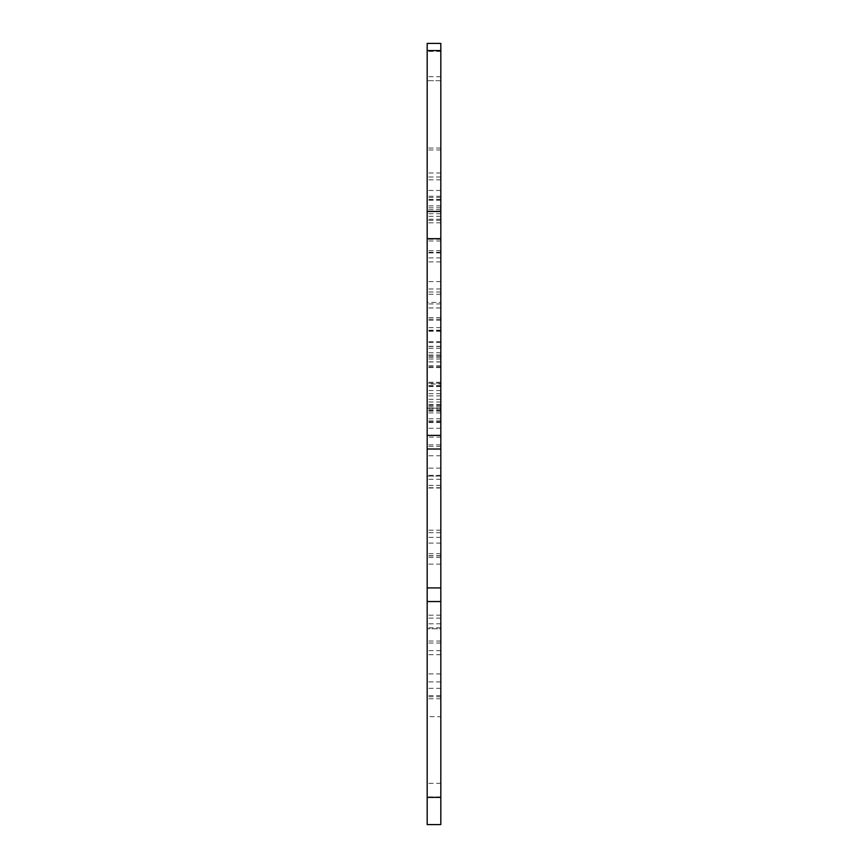 <?xml version="1.0" encoding="UTF-8"?>
<svg xmlns="http://www.w3.org/2000/svg" width="868" height="868" viewBox="0 0 868 868"><rect width="100%" height="100%" fill="white"/><g stroke="black" fill="none" stroke-linecap="round" stroke-linejoin="round"><path stroke-width="0.65" stroke-dasharray="4.34 3.25" d="M440.814 384.036L440.814 696.765L440.814 342.491L440.814 384.036L427.186 384.036L427.186 696.765L427.186 384.036M440.814 437.092L440.814 319.207L440.814 437.092L427.186 437.092L427.186 530.207L427.186 319.207L427.186 437.092M440.814 420.893L427.186 420.893M427.186 716.686L427.186 479.32L427.186 796.965L427.186 716.686L440.814 716.686L440.814 479.32L440.814 716.686M440.814 43.4L440.814 824.589L427.186 824.589L427.186 43.4M427.186 302.455L427.186 421.772L427.186 302.455L440.814 302.455L440.814 199.412L440.814 410.39L440.814 302.455M440.814 449.016L440.814 382.278L440.814 449.016L427.186 449.016L427.186 382.278L427.186 449.016M440.814 408.155L440.814 421.772L440.814 408.155L427.186 408.155L440.814 408.155M440.814 628.79L440.814 615.173L440.814 628.79L427.186 628.79L440.814 628.79M440.814 476.109L440.814 468.134L440.814 476.109L427.186 476.109L440.814 476.109M440.814 80.681L440.814 76.688L440.814 80.681L427.186 80.681L427.186 76.688L427.186 331.24L427.186 80.681L440.814 80.681M440.814 257.883L427.186 257.883M440.814 209.731L427.186 209.731L440.814 209.731M440.814 200.096L427.186 200.096M440.814 190.461L427.186 190.461L440.814 190.461M440.814 435.389L427.186 435.389M440.814 382.278L427.186 382.278L440.814 382.278M440.814 654.667L427.186 654.667M440.814 587.929L427.186 587.929M440.814 601.546L427.186 601.546M440.814 307.956L427.186 307.956L440.814 307.956M440.814 317.59L427.186 317.59M440.814 356.108L427.186 356.108M440.814 448.875L427.186 448.875L440.814 448.875M440.814 348.231L427.186 348.231L440.814 348.231M440.814 355.034L427.186 355.034L440.814 355.034M440.814 239.275L427.186 239.275L440.814 239.275M440.814 148.048L427.186 148.048L440.814 148.048M440.814 205.879L427.186 205.879M440.814 196.244L427.186 196.244M440.814 681.901L427.186 681.901L440.814 681.901M440.814 410.716L427.186 410.716M440.814 407.884L427.186 407.884M440.814 383.211L427.186 383.211L440.814 383.211M440.814 361.945L427.186 361.945M440.814 346.31L427.186 346.31M440.814 367.576L427.186 367.576L440.814 367.576M440.814 341.721L427.186 341.721M440.814 330.665L427.186 330.665M440.814 352.777L427.186 352.777M440.814 357.366L427.186 357.366M440.814 399.345L427.186 399.345M440.814 390.535L427.186 390.535M440.814 428.282L427.186 428.282M440.814 422.564L427.186 422.564M440.814 475.349L427.186 475.349M440.814 455.765L427.186 455.765M440.814 537.368L427.186 537.368M440.814 404.629L427.186 404.629M440.814 698.783L427.186 698.783M440.814 292.028L427.186 292.028M440.814 412.929L427.186 412.929M440.814 393.671L427.186 393.671M440.814 485.375L427.186 485.375M440.814 446.412L427.186 446.412M440.814 303.93L427.186 303.93M440.814 294.295L427.186 294.295M440.814 261.908L427.186 261.908M440.814 252.273L427.186 252.273M440.814 220.32L427.186 220.32L440.814 220.32M440.814 51.375L427.186 51.375M440.814 395.895L427.186 395.895M440.814 386.271L427.186 386.271M440.814 409.175L427.186 409.175M440.814 418.799L427.186 418.799M440.814 618.135L427.186 618.135M440.814 627.77L427.186 627.77M440.814 650.675L427.186 650.675M440.814 641.051L427.186 641.051M440.814 444.883L427.186 444.883L440.814 444.883M440.814 361.847L427.186 361.847M440.814 359.026L427.186 359.026M440.814 406.398L427.186 406.398M440.814 401.982L427.186 401.982M440.814 207.821L427.186 207.821M440.814 200.237L427.186 200.237M440.814 219.246L427.186 219.246M440.814 222.816L427.186 222.816M440.814 252.892L427.186 252.892M440.814 149.958L427.186 149.958M440.814 179.828L427.186 179.828M440.814 197.394L427.186 197.394M440.814 281.601L427.186 281.601M440.814 288.979L427.186 288.979M440.814 330.198L427.186 330.198M440.814 317.623L427.186 317.623M440.814 250.624L427.186 250.624M440.814 240.989L427.186 240.989M440.814 176.985L427.186 176.985L440.814 176.985M440.814 555.9L427.186 555.9M440.814 564.113L427.186 564.113M440.814 488L427.186 488M440.814 487.729L427.186 487.729M440.814 532.702L427.186 532.702M440.814 543.118L427.186 543.118M440.814 623.777L427.186 623.777M440.814 643.036L427.186 643.036M440.814 673.926L427.186 673.926M440.814 783.348L427.186 783.348M440.814 796.954L427.186 796.954M440.814 320.249L427.186 320.249M440.814 327.616L427.186 327.616M440.814 553.697L427.186 553.697M440.814 688.357L427.186 688.357M440.814 695.604L427.186 695.604M440.814 346.484L427.186 346.484M440.814 365.743L427.186 365.743M440.814 468.134L427.186 468.134L440.814 468.134M440.814 411.096L427.186 411.096M440.814 405.193L427.186 405.193M440.814 386.564L427.186 386.564M440.814 530.207L427.186 530.207M440.814 213.712L427.186 213.712M440.814 216.327L427.186 216.327M440.814 421.772L427.186 421.772M440.814 410.39L427.186 410.39M440.814 199.412L427.186 199.412M440.814 76.688L427.186 76.688M440.814 331.24L427.186 331.24M440.814 172.992L427.186 172.992M440.814 555.715L427.186 555.715M440.814 557.451L427.186 557.451M440.814 479.32L427.186 479.32M440.814 615.173L427.186 615.173M440.814 796.965L427.186 796.965M440.814 366.773L427.186 366.773M440.814 319.207L427.186 319.207M440.814 696.765L427.186 696.765M440.814 342.491L427.186 342.491M440.814 385.533L427.186 385.533"/><path stroke-width="1.3" d="M440.814 43.4L440.814 824.6L427.186 824.6L427.186 43.4L440.814 43.4M440.814 435.389L427.186 435.389M440.814 449.016L427.186 449.016M440.814 587.929L427.186 587.929M440.814 601.546L427.186 601.546M440.814 50.572L427.186 50.572M440.814 211.477L427.186 211.477M440.814 238.689L427.186 238.689M440.814 797.366L427.186 797.366"/></g></svg>

